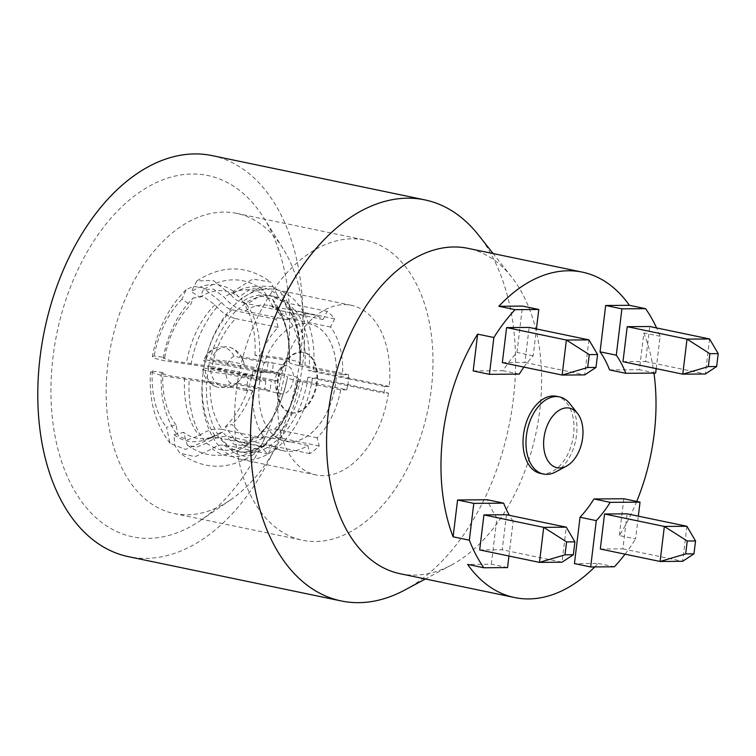 <?xml version="1.0" encoding="UTF-8"?>
<svg xmlns="http://www.w3.org/2000/svg" width="756" height="756" viewBox="0 0 756 756"><rect width="100%" height="100%" fill="white"/><g stroke="black" fill="none" stroke-linecap="round" stroke-linejoin="round"><path stroke-width="0.57" stroke-dasharray="3.78 2.83" d="M656.189 368.626L660.101 336.269A166.188 104.233 101.8 0 0 656.586 327.934M622.982 361.718L645.539 361.548L649.773 326.516M660.101 336.269L643.866 332.895L639.415 369.693L655.65 373.077M473.19 370.941L503.042 370.714A106.246 66.641 -78.2 0 1 516.943 352.447L522.557 306.104M609.572 369.92L639.415 369.693M643.866 332.895A166.188 104.233 -78.2 0 1 653.968 373.086M636.722 501.436A166.188 104.233 -78.2 0 1 619.344 535.55L635.579 538.933L638.329 516.168M623.804 498.752L619.344 535.55M594.736 566.934A166.188 104.233 -78.2 0 0 598.138 563.409L574.437 563.589M507.55 567.586L491.324 564.212L467.614 564.392M491.324 564.212L496.928 517.869A106.246 66.641 -78.2 0 1 487.422 499.773M540.464 473.417A39.397 24.712 101.8 0 0 573.549 434.662A39.397 24.712 101.8 0 0 556.52 396.276M519.268 374.097L503.042 370.714M523.936 367.114A106.246 66.641 -78.2 0 1 533.178 355.83L536.429 328.936M502.343 362.615L524.9 362.445L529.143 327.424M533.178 355.83L516.943 352.447M400.236 573.747A166.188 104.233 101.8 0 0 451.568 564.959A166.188 104.233 101.8 0 0 539.765 410.243A166.188 104.233 101.8 0 0 522.859 294.453A166.188 104.233 101.8 0 0 511.519 276.866A166.188 104.233 101.8 0 0 467.955 248.337M508.949 556.019L513.163 521.243L496.928 517.869M513.163 521.243A106.246 66.641 -78.2 0 1 509.393 515.337M479.682 549.933L502.239 549.763L562.039 562.209L566.272 527.178M506.473 514.732L502.239 549.763M625.042 554.176A166.188 104.233 101.8 0 0 635.579 538.933M598.138 563.409L614.373 566.792M600.311 549.026L622.868 548.856L627.111 513.825M622.868 548.856L682.668 561.302L686.911 526.27M404.583 590.134A204.838 128.482 -78.2 0 0 513.296 399.442A204.838 128.482 101.8 0 0 478.482 235.04M212.058 155.604A204.838 128.482 101.8 0 1 300.576 355.169A204.838 128.482 -78.2 0 1 128.596 556.699M287.639 355.273A184.492 115.715 101.8 0 0 263.731 217.804A184.492 115.715 101.8 0 0 141.589 190.862A184.492 115.715 101.8 0 0 53.014 357.03A184.492 115.715 -78.2 0 0 200.794 520.279A184.492 115.715 -78.2 0 0 287.639 355.273M174.116 513.532A153.307 96.154 -78.2 0 0 230.665 499.82A153.307 96.154 -78.2 0 0 302.835 362.71A153.307 96.154 101.8 0 0 282.971 248.478A153.307 96.154 101.8 0 0 236.59 213.343A153.307 96.154 101.8 0 0 107.872 364.165A153.307 96.154 -78.2 0 0 174.116 513.532L302.551 540.256A153.307 96.154 101.8 0 0 431.26 389.435A153.307 96.154 101.8 0 0 365.016 240.077A153.307 96.154 101.8 0 0 236.307 390.89A153.307 96.154 101.8 0 0 302.551 540.256M388.433 393.073A86.647 54.347 -78.2 0 1 316.131 474.985A86.647 54.347 -78.2 0 1 280.58 379.096A86.647 54.347 -78.2 0 1 351.436 305.339A86.647 54.347 -78.2 0 1 389.236 386.429L384.757 386.467A79.607 49.934 -78.2 0 1 383.953 393.101L388.433 393.073L312.597 377.291A86.647 54.347 -78.2 0 1 240.295 459.204A86.647 54.347 -78.2 0 1 204.744 363.315A86.647 54.347 -78.2 0 1 275.6 289.557A86.647 54.347 -78.2 0 1 313.4 370.648L308.646 370.686A79.172 49.66 101.8 0 0 308.968 366.452L304.961 365.554C301.219 364.751 299.556 364.118 299.981 363.636L300.179 363.324C301.956 334.974 295.435 311.16 280.599 291.873L286.193 306.53L290.805 309.298L294.916 310.565A79.172 49.66 101.8 0 0 287.393 303.071L287.582 302.693A79.607 49.934 -78.2 0 0 274.173 296.446L269.873 295.549A79.607 49.934 101.8 0 0 241.334 302.116L245.624 303.005A79.607 49.934 -78.2 0 1 274.173 296.446M389.236 386.429L313.4 370.648M384.757 386.467L348.62 378.945A79.607 49.934 -78.2 0 1 347.817 385.579L383.953 393.101M347.817 385.579L307.843 377.329L312.597 377.291M348.62 378.945L308.646 370.686M347.533 385.588A79.172 49.66 -78.2 0 1 346.834 389.822L307.418 381.563A79.607 49.934 -78.2 0 1 279.616 438.14L279.522 437.762A79.172 49.66 101.8 0 1 270.175 445.388L270.27 445.756A79.607 49.934 -78.2 0 1 241.731 452.324A79.607 49.934 -78.2 0 1 228.312 446.078L224.022 445.18C220.138 444.5 216.216 445.709 212.256 448.799L194.963 456.709L179.9 453.099L174.636 445.303L174.012 434.776L183.566 432.356L187.271 445.019L196.201 447.316L206.615 443.148C214.543 437.62 222.255 435.541 229.758 436.911A69.647 43.687 101.8 0 0 240.975 441.995A69.647 43.687 101.8 0 0 265.347 436.647L253.732 438.263L247.117 445.662L234.426 444.755L222.547 432.063L215.961 434.464L234.521 453.335L245.133 456.501L253.78 454.328L260.48 445.653L265.98 444.868L270.27 445.756M348.336 378.945A79.172 49.66 -78.2 0 0 348.667 374.711L342.572 374.759A69.647 43.687 -78.2 0 0 330.57 327.036L334.606 318.824A79.172 49.66 -78.2 0 0 327.093 311.33L323.058 319.533A69.647 43.687 -78.2 0 0 311.831 314.449A69.647 43.687 -78.2 0 0 287.469 319.807L285.418 311.642A79.172 49.66 -78.2 0 0 276.072 319.259L278.123 327.424A69.647 43.687 -78.2 0 0 254.536 375.411L248.45 375.458L208.76 367.199A79.172 49.66 101.8 0 0 206.927 382.319L206.653 382.319A79.607 49.934 -78.2 0 0 220.799 438.575L220.979 438.206A79.172 49.66 101.8 0 0 228.501 445.7L228.312 446.078M208.76 367.199L208.476 367.199A79.607 49.934 -78.2 0 1 236.278 310.631L236.373 311A79.172 49.66 101.8 0 1 245.719 303.383L245.624 303.005M295.105 310.187A79.607 49.934 -78.2 0 1 309.251 366.443M307.144 381.563A79.172 49.66 101.8 0 0 307.843 377.329M279.616 438.14L275.326 437.242L269.041 438.669L264.609 445.501L256.133 448.884L245.086 446.323L233.982 438.385L225.307 426.838L231.903 424.437L244.632 437.592L257.503 437.195L261.226 432.13L274.693 429.021A69.647 43.687 101.8 0 0 298.27 381.033C290.994 379.493 287.393 378.208 287.488 377.187L287.497 377.159C282.829 401.701 272.831 421.716 257.503 437.195M307.418 381.563L303.128 380.674C299.385 379.871 297.732 379.238 298.157 378.756L298.062 378.888C292.931 404.564 283.254 424.494 269.041 438.669M346.834 389.822L340.748 389.869L298.27 381.033M261.226 432.13C273.634 419.788 282.385 401.493 287.478 377.225L287.488 377.187C288.688 375.751 269.901 372.377 257.739 371.867L253.118 370.26C273.114 371.272 302.013 376.724 298.157 378.756A86.004 53.941 -78.2 0 1 267.643 440.833M264.609 445.501C282.111 428.009 293.356 405.67 298.346 378.472L298.157 378.756M340.748 389.869A69.647 43.687 -78.2 0 1 317.161 437.856L319.212 446.021A79.172 49.66 -78.2 0 1 309.865 453.647L307.815 445.482A69.647 43.687 -78.2 0 1 283.453 450.831A69.647 43.687 -78.2 0 1 272.226 445.747L268.191 453.959A79.172 49.66 -78.2 0 1 260.678 446.465L264.713 438.253A69.647 43.687 -78.2 0 1 252.712 390.531L246.617 390.578A79.172 49.66 -78.2 0 1 248.45 375.458M290.474 441.854A59.97 37.62 -78.2 0 1 260.744 411.283A59.97 37.62 -78.2 0 1 275.231 341.665A59.97 37.62 -78.2 0 1 304.81 323.436A59.97 37.62 -78.2 0 1 335.777 382.356A59.97 37.62 -78.2 0 1 290.474 441.854M348.667 374.711L308.968 366.452M286.193 306.53C296.163 319.032 300.727 338.121 299.896 363.787L299.981 363.636C303.846 361.604 274.938 356.152 254.942 355.15L259.563 356.747C271.735 357.267 290.521 360.631 289.321 362.067L289.302 362.152C289.652 338.102 285.929 321.432 278.151 312.143L272.576 299.3L260.319 295.624L246.418 304.46L240.795 298.885L262.105 286.155L272.699 286.647L280.599 291.873M272.576 299.3C285.106 315.781 290.691 336.685 289.331 362.02L289.321 362.067C289.227 363.088 292.818 364.373 300.104 365.913A69.647 43.687 101.8 0 0 288.102 318.191L278.151 312.143M342.572 374.759L300.104 365.913M334.606 318.824L294.916 310.565M330.57 327.036L288.102 318.191M327.093 311.33L287.393 303.071M287.469 319.807L245.001 310.962C237.545 309.251 230.627 304.659 224.267 297.202L213.447 289.132L203.572 289.529L199.915 297.259L191.325 291.703L196.9 280.873L213.334 280.542L230.901 294.755A86.004 53.941 -78.2 0 1 276.942 294.405L279.975 300.312L287.582 302.693M276.942 294.405L270.78 282.092L252.636 279.068L233.283 291.391L238.896 296.966L251.408 288.461L263.419 290.172L273.738 307.701L280.58 310.697A69.647 43.687 101.8 0 0 269.363 305.613A69.647 43.687 101.8 0 0 245.001 310.962M323.058 319.533L280.58 310.697M285.418 311.642L245.719 303.383M230.901 294.755C234.001 298.743 237.478 301.2 241.334 302.116M276.072 319.259L236.373 311M236.278 310.631L231.988 309.733C228.132 308.817 224.655 306.369 221.555 302.372L202.769 287.696L193.328 286.401L186.08 289.699L181.979 299.329L190.569 304.885L193.177 297.996L203.241 296.465L214.921 304.829C221.281 312.285 228.189 316.868 235.655 318.588A69.647 43.687 101.8 0 0 212.067 366.575L170.176 360.48L163.192 358.032L164.723 357.456L154.177 355.896L152.343 356.719L155.358 358.533L164.232 360.744L208.476 367.199M278.123 327.424L235.655 318.588M254.536 375.411L212.067 366.575M246.617 390.578L206.927 382.319M206.653 382.319L162.54 375.883L150.51 371.876L152.343 371.016L162.899 372.576L161.359 373.18L168.437 375.619L210.234 381.695A69.647 43.687 101.8 0 0 222.236 429.417C214.742 428.047 207.021 430.126 199.093 435.645L187.337 439.897L178.114 435.9L176.044 424.863L166.49 427.282L170.081 443.318L185.532 449.395L204.744 441.306C208.694 438.215 212.616 437.006 216.509 437.686L220.799 438.575M252.712 390.531L210.234 381.695M260.678 446.465L220.979 438.206M264.713 438.253L222.236 429.417M268.191 453.959L228.501 445.7M272.226 445.747L229.758 436.911M309.865 453.647L270.175 445.388M307.815 445.482L265.347 436.647M319.212 446.021L279.522 437.762M317.161 437.856L274.693 429.021M225.307 426.838A79.607 49.934 101.8 0 0 253.118 370.26M257.739 371.867A74.967 47.023 -78.2 0 1 231.903 424.437M222.547 432.063A74.967 47.023 -78.2 0 1 214.364 436.288A74.967 47.023 -78.2 0 1 183.566 432.356M174.012 434.776A79.607 49.934 101.8 0 0 206.974 439.141A79.607 49.934 101.8 0 0 215.961 434.464M176.044 424.863A74.967 47.023 -78.2 0 1 162.899 372.576M152.343 371.016A79.607 49.934 101.8 0 0 166.49 427.282M164.723 357.456A74.967 47.023 -78.2 0 1 190.569 304.885M181.979 299.329A79.607 49.934 101.8 0 0 154.177 355.896M199.915 297.259A74.967 47.023 -78.2 0 1 238.896 296.966M233.283 291.391A79.607 49.934 101.8 0 0 191.325 291.703M246.418 304.46A74.967 47.023 -78.2 0 1 259.563 356.747M254.942 355.15A79.607 49.934 101.8 0 0 240.795 298.885M290.455 441.816A59.941 37.592 -78.2 0 1 260.735 411.255A59.941 37.592 -78.2 0 1 275.212 341.684A59.941 37.592 -78.2 0 1 304.781 323.455A59.941 37.592 -78.2 0 1 335.73 382.356A59.941 37.592 -78.2 0 1 290.455 441.816M317.218 382.489A30.826 19.335 -78.2 0 1 291.334 412.823A30.826 19.335 -78.2 0 1 278.01 382.782A30.826 19.335 -78.2 0 1 303.903 352.457A30.826 19.335 -78.2 0 1 317.218 382.489M316.499 382.338A30.826 19.335 -78.2 0 1 290.616 412.672A30.826 19.335 -78.2 0 1 277.925 397.212A30.826 19.335 -78.2 0 1 277.291 382.63A30.826 19.335 -78.2 0 1 285.371 361.425A30.826 19.335 -78.2 0 1 303.175 352.305A30.826 19.335 -78.2 0 1 316.499 382.338M244.131 364.194A20.866 20.866 0 0 0 230.041 347.401A20.431 15.763 89.6 0 0 211.472 359.809A20.431 2.136 -173.1 0 1 232.574 362.077A20.431 2.136 -173.1 0 1 244.264 365.356A14.232 8.921 101.8 0 0 244.131 364.194A14.232 8.921 101.8 0 0 239.454 356.208L273.379 363.267A14.232 8.921 101.8 0 0 271.943 362.767A14.232 8.921 101.8 0 0 267.955 363.315L266.84 372.5L260.924 372.538A14.232 8.921 101.8 0 0 259.998 376.762A14.232 8.921 101.8 0 0 259.903 380.967L225.978 373.908A14.232 8.921 -78.2 0 0 230.778 383.056L264.713 390.115A14.232 8.921 101.8 0 0 266.15 390.625L281.336 393.781A14.232 8.921 -78.2 0 0 293.281 379.786A14.232 8.921 101.8 0 0 287.138 365.923A14.232 8.921 101.8 0 0 278.917 370.128A14.232 8.921 101.8 0 0 275.184 379.918A14.232 8.921 -78.2 0 0 275.477 386.647L277.925 397.212M281.336 393.781A14.232 8.921 -78.2 0 1 275.477 386.647M236.212 383.008A20.431 15.763 89.6 0 1 230.344 386.921A20.431 15.763 89.6 0 1 210.451 368.238A20.431 2.136 -173.1 0 1 231.553 370.506A20.431 2.136 -173.1 0 1 243.243 373.785A14.232 8.921 -78.2 0 1 241.211 378.217A14.232 8.921 -78.2 0 1 236.212 383.008L270.138 390.077A14.232 8.921 101.8 0 1 266.15 390.625M243.243 373.785L277.168 380.844A14.232 8.921 101.8 0 0 278.095 376.62A14.232 8.921 101.8 0 0 278.189 372.415L272.273 372.453L273.379 363.267M210.451 368.238L271.253 380.882L270.138 390.077M277.168 380.844L271.253 380.882M225.978 373.908A20.431 2.136 -173.1 0 1 202.684 369.013A20.431 2.136 -173.1 0 1 205.018 368.276L265.819 380.93L259.903 380.967M265.819 380.93L264.713 390.115M230.778 383.056A20.431 15.763 89.6 0 1 216.915 387.015A20.431 15.763 89.6 0 1 205.018 368.276M234.029 356.256A14.232 8.921 101.8 0 0 226.998 365.479A20.431 2.136 -173.1 0 1 203.723 360.499A20.431 2.136 -173.1 0 1 206.038 359.847A20.431 15.763 89.6 0 1 216.613 347.505A20.431 15.763 89.6 0 1 234.029 356.256L267.955 363.315M226.998 365.479L260.924 372.538M244.264 365.356L278.189 372.415M230.041 347.401A20.431 15.763 89.6 0 1 239.454 356.208M211.472 359.809L272.273 372.453M206.038 359.847L266.84 372.5M588.943 339.869L584.709 374.891L524.9 362.445M555.613 471.952A39.397 24.712 101.8 0 0 576.516 435.276A39.397 24.712 101.8 0 0 569.826 403.657M645.539 361.548L705.339 373.993L709.572 338.962M275.326 437.242A79.607 49.934 101.8 0 0 303.128 380.674M304.961 365.554A79.607 49.934 101.8 0 0 290.805 309.298M283.292 301.795A79.607 49.934 101.8 0 0 269.873 295.549L279.975 300.312M231.988 309.733A79.607 49.934 101.8 0 0 204.186 366.31M202.353 381.43A79.607 49.934 101.8 0 0 216.509 437.686M224.022 445.18A79.607 49.934 101.8 0 0 237.441 451.426A79.607 49.934 101.8 0 0 265.98 444.868M258.977 435.201A81.279 50.983 101.8 0 0 287.488 377.187M206.615 443.148A81.279 50.983 101.8 0 0 249.631 442.818M258.297 448.459A86.004 53.941 -78.2 0 1 212.256 448.799M184.587 377.962A81.279 50.983 101.8 0 0 199.093 435.645M204.744 441.306A86.004 53.941 -78.2 0 1 189.217 379.569M214.921 304.829A81.279 50.983 101.8 0 0 186.411 362.842M191.041 364.458A86.004 53.941 -78.2 0 1 221.555 302.372M267.293 296.881A81.279 50.983 101.8 0 0 224.267 297.202M289.321 362.067A81.279 50.983 101.8 0 0 274.806 304.375M284.454 301.899A86.004 53.941 -78.2 0 1 299.981 363.636M511.519 276.866L493.12 253.572M451.568 564.959L425.401 578.983M282.971 248.478L263.731 217.804M230.665 499.82L200.794 520.279M236.59 213.343L365.016 240.077M351.436 305.339L275.6 289.557M316.131 474.985L240.295 459.204M241.731 452.324L237.441 451.426C243.432 453.194 251.115 451.266 260.48 445.653M283.453 450.831L240.975 441.995C241.816 443.347 246.069 442.099 253.732 438.263M187.271 445.019C206.171 458.599 226.11 458.816 247.117 445.662M214.364 436.288L206.974 439.141M253.78 454.328C228.189 470.619 203.562 470.213 179.9 453.099M161.359 373.18C159.998 398.506 165.583 419.419 178.114 435.9M170.081 443.318C155.254 424.04 148.734 400.226 150.51 371.876M163.192 358.032C167.86 333.49 177.858 313.485 193.177 297.996M186.08 289.699C168.579 307.182 157.333 329.521 152.343 356.719M311.831 314.449L269.363 305.613L273.738 307.701M263.419 290.172C244.519 276.592 224.57 276.375 203.572 289.529M196.9 280.873C222.5 264.572 247.127 264.978 270.78 282.092M291.334 412.823L290.616 412.672M303.903 352.457L303.175 352.305M278.917 370.128L285.371 361.425M230.344 386.921A20.866 20.866 0 0 0 241.211 378.217M202.684 369.013A20.866 20.866 0 0 0 216.915 387.015M271.943 362.767L287.138 365.923M216.613 347.505A20.866 20.866 0 0 0 203.723 360.499"/><path stroke-width="1.13" d="M656.586 327.934A166.188 104.233 101.8 0 0 653.486 321.64A166.188 104.233 101.8 0 0 645.605 308.684L621.904 308.854L616.291 355.207A106.246 66.641 -78.2 0 1 625.798 373.294L655.65 373.077L656.189 368.626M627.215 326.686L687.015 339.132L709.572 338.962L649.773 326.516L627.215 326.686L622.982 361.718L682.781 374.163L705.339 373.993L716.641 366.537L718.2 353.628L709.884 353.695L708.325 366.603L682.781 374.163L687.015 339.132L709.884 353.695M594.736 566.934A166.188 104.233 -78.2 0 1 514.638 597.552L400.236 573.747A166.188 104.233 101.8 0 1 345.331 527.622A166.188 104.233 101.8 0 1 328.425 411.831A166.188 104.233 101.8 0 1 467.955 248.337L582.356 272.141A166.188 104.233 -78.2 0 0 498.856 306.284L522.557 306.104L538.792 309.478L515.082 309.658A166.188 104.233 101.8 0 0 493.876 337.516L489.425 374.324L473.19 370.941L477.641 334.133L493.876 337.516M582.356 272.141A166.188 104.233 -78.2 0 1 629.37 305.301L645.605 308.684M621.904 308.854L605.669 305.481L629.37 305.301M605.669 305.481L600.056 351.823A106.246 66.641 -78.2 0 1 609.572 369.92L625.798 373.294M653.968 373.086A166.188 104.233 -78.2 0 1 636.722 501.436M638.329 516.168L640.03 502.126L623.804 498.752L593.951 498.969A106.246 66.641 -78.2 0 1 580.041 517.246L574.437 563.589L590.663 566.962L614.373 566.792A166.188 104.233 101.8 0 0 625.042 554.176M514.638 597.552A166.188 104.233 -78.2 0 1 467.614 564.392L483.849 567.765L507.55 567.586L508.949 556.019M509.393 515.337A106.246 66.641 -78.2 0 1 503.657 503.146L487.422 499.773L457.569 500L453.118 536.798A166.188 104.233 -78.2 0 1 477.641 334.133M577.48 413.352L569.826 403.657A39.397 24.712 101.8 0 0 559.497 396.891L556.52 396.276A39.397 24.712 101.8 0 0 523.445 435.031A39.397 24.712 101.8 0 0 540.464 473.417L543.441 474.04A39.397 24.712 101.8 0 0 555.613 471.952L566.499 466.121A30.438 19.089 101.8 0 0 582.659 437.781A30.438 19.089 101.8 0 0 577.48 413.352A30.438 19.089 101.8 0 0 557.663 411.283A30.438 19.089 101.8 0 0 543.951 438.074A30.438 19.089 101.8 0 0 566.499 466.121M489.425 374.324L519.268 374.097A106.246 66.641 -78.2 0 1 523.936 367.114M536.429 328.936L538.792 309.478M597.571 354.536L588.943 339.869L529.143 327.424L506.586 327.594L502.343 362.615L562.143 375.061L584.709 374.891L596.002 367.444L597.571 354.536L589.255 354.602L587.695 367.501L596.002 367.444M498.856 306.284L515.082 309.658M453.118 536.798L469.353 540.181A166.188 104.233 101.8 0 0 475.968 554.809A166.188 104.233 101.8 0 0 483.849 567.765M503.657 503.146L473.804 503.373L457.569 500M473.804 503.373L469.353 540.181M574.9 541.844L566.584 541.91L565.025 554.819L539.482 562.379L479.682 549.933L483.916 514.902L506.473 514.732L566.272 527.178L543.715 527.348L539.482 562.379L562.039 562.209L573.341 554.753L574.9 541.844L566.272 527.178M640.03 502.126L610.187 502.353A106.246 66.641 -78.2 0 1 596.276 520.619L580.041 517.246M596.276 520.619L590.663 566.962M610.187 502.353L593.951 498.969M604.545 513.995L627.111 513.825L686.911 526.27L664.354 526.441L660.111 561.472L682.668 561.302L693.97 553.846L695.529 540.946L687.223 541.003L664.354 526.441L604.545 513.995L600.311 549.026L660.111 561.472L685.664 553.912L693.97 553.846M686.911 526.27L695.529 540.946M687.223 541.003L685.664 553.912M493.12 253.572L478.482 235.04A204.838 128.482 101.8 0 0 424.777 199.867A204.838 128.482 101.8 0 0 252.797 401.389A204.838 128.482 -78.2 0 0 341.315 600.963A204.838 128.482 -78.2 0 0 404.583 590.134L425.401 578.983M341.315 600.963L128.596 556.699A204.838 128.482 -78.2 0 1 40.077 357.125A204.838 128.482 101.8 0 1 212.058 155.604L424.777 199.867M483.916 514.902L543.715 527.348L566.584 541.91M565.025 554.819L573.341 554.753M616.291 355.207L600.056 351.823M506.586 327.594L566.386 340.03L562.143 375.061L587.695 367.501M588.943 339.869L566.386 340.03L589.255 354.602M559.497 396.891A39.397 24.712 101.8 0 0 526.412 435.654A39.397 24.712 101.8 0 0 543.441 474.04M709.572 338.962L718.2 353.628M708.325 366.603L716.641 366.537"/></g></svg>
